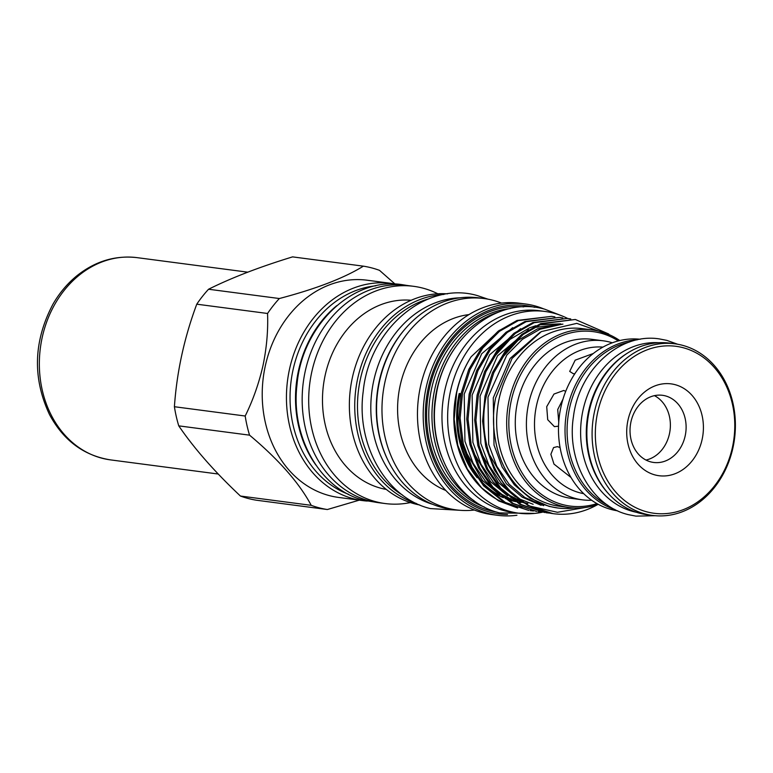 <?xml version="1.0" encoding="UTF-8"?>
<svg xmlns="http://www.w3.org/2000/svg" width="773" height="773" viewBox="0 0 773 773"><rect width="100%" height="100%" fill="white"/><g stroke="black" fill="none" stroke-linecap="round" stroke-linejoin="round"><path stroke-width="1.16" d="M636.508 512.296A85.639 70.633 -82.5 0 1 633.309 511.562A85.639 70.633 -82.5 0 1 581.769 416.86A85.639 70.633 -82.5 0 1 658.76 342.729M609.211 494.459A85.639 70.633 -82.5 0 1 627.782 352.923M674.906 384.616A46.322 38.206 97.5 0 0 627.985 420.174A46.322 38.206 97.5 0 0 655.204 474.98A46.322 38.206 97.5 0 0 702.126 439.422A46.322 38.206 97.5 0 0 674.906 384.616M665.273 395.844A33.867 27.934 97.5 0 0 662.48 395.303A33.867 27.934 97.5 0 0 630.633 423.536A33.867 27.934 97.5 0 0 650.866 461.916A33.867 27.934 97.5 0 0 653.668 462.457A33.867 27.934 97.5 0 0 685.506 434.223A33.867 27.934 97.5 0 0 665.273 395.844M647.146 511.929A84.199 69.444 97.5 0 0 732.437 447.287A84.199 69.444 97.5 0 0 682.965 347.666A84.199 69.444 97.5 0 0 597.674 412.309A84.199 69.444 97.5 0 0 647.146 511.929M682.153 345.222A86.537 71.367 -82.5 0 1 733.838 443.277A86.537 71.367 -82.5 0 1 652.489 515.427A86.537 71.367 -82.5 0 1 645.339 514.035A86.537 71.367 -82.5 0 1 593.645 415.98A86.537 71.367 -82.5 0 1 675.003 343.83A86.537 71.367 -82.5 0 1 682.153 345.222M612.322 342.797A80.189 66.14 97.5 0 0 609.858 342.101A80.189 66.14 97.5 0 0 603.24 340.806L592.108 339.347A80.189 66.14 97.5 0 0 516.722 406.212A80.189 66.14 97.5 0 0 564.619 497.078A80.189 66.14 97.5 0 0 571.237 498.363L582.369 499.822A80.189 66.14 97.5 0 0 591.664 500.247M603.24 340.806A80.189 66.14 97.5 0 0 527.843 407.671A80.189 66.14 97.5 0 0 575.75 498.537A80.189 66.14 97.5 0 0 582.369 499.822M602.93 347.106A73.966 60.999 97.5 0 0 535.583 410.492A73.966 60.999 97.5 0 0 580.001 492.845A73.966 60.999 97.5 0 0 583.702 493.657M640.199 339.27A86.537 71.367 97.5 0 0 559.913 412.28A86.537 71.367 97.5 0 0 611.723 509.62A86.537 71.367 97.5 0 0 617.685 510.847M675.003 343.83L669.766 343.135A86.537 71.367 97.5 0 0 588.408 415.294A86.537 71.367 97.5 0 0 640.102 513.349A86.537 71.367 97.5 0 0 647.243 514.741L652.489 515.427M542.385 512.209A101.717 83.89 -82.5 0 1 518.625 513.175A101.717 83.89 -82.5 0 1 510.228 511.533A101.717 83.89 -82.5 0 1 449.471 396.278A101.717 83.89 -82.5 0 1 545.1 311.471A101.717 83.89 -82.5 0 1 553.497 313.104A101.717 83.89 -82.5 0 1 567.701 318.476M518.625 513.175L512.953 512.431A101.717 83.89 -82.5 0 1 504.556 510.789A101.717 83.89 -82.5 0 1 443.799 395.534A101.717 83.89 -82.5 0 1 539.428 310.717L545.1 311.471M394.945 283.962L379.514 270.357A123.013 101.447 97.5 0 0 363.368 266.163C344.12 278.058 316.109 288.851 279.343 298.533A123.013 101.447 97.5 0 0 267.555 313.48C268.202 330.4 266.685 347.782 262.984 365.619C258.907 383.437 252.974 400.24 245.196 416.019L174.408 406.724A123.013 101.447 97.5 0 0 178.766 425.865L249.553 435.16C278.734 459.616 299.286 483.009 311.219 505.329L240.432 496.044A123.013 101.447 97.5 0 0 248.423 498.546A123.013 101.447 97.5 0 0 256.578 500.237L327.366 509.523L359.271 500.15M534.713 307.325A105.022 86.615 97.5 0 0 428.261 387.94A105.022 86.615 97.5 0 0 507.523 514.489M516.924 515.262A106.587 87.9 -82.5 0 1 497.561 515.311A106.587 87.9 -82.5 0 1 426.145 387.505A106.587 87.9 -82.5 0 1 525.302 303.963A106.587 87.9 -82.5 0 1 543.989 309.007M456.002 346.468A100.393 82.798 97.5 0 0 436.9 389.553A100.393 82.798 97.5 0 0 441.576 456.37M474.062 500.711A101.949 84.083 -82.5 0 1 434.784 389.109A101.949 84.083 -82.5 0 1 498.827 312.012M465.182 450.591L482.661 480.651L499.619 494.759M503.02 496.672L515.456 501.687M512.673 327.665L481.685 353.773L464.206 394.046L464.95 441.296L473.076 463.191L485.28 480.999L493.135 488.604M497.967 492.314L513.958 500.691M516.045 501.406L519.939 502.537M473.095 451.635L490.584 481.695L507.532 495.793M510.943 497.706L523.379 502.721M520.596 328.709L489.599 354.807L472.129 395.09L472.873 442.34L480.999 464.235L493.203 482.033L501.049 489.647M505.88 493.358L521.872 501.725M523.959 502.44L527.862 503.581M560.696 323.839L539.496 324.795M535.882 325.704L529.563 327.829L510.035 339.395L493.271 357.822M481.019 452.669L498.508 482.729L515.456 496.836M518.867 498.749L533.157 504.276M562.947 324.138L533.872 327.539M528.51 329.742L497.522 355.851L480.052 396.124L480.787 443.373L488.913 465.269L501.126 483.077L508.972 490.681M561.604 324.37L537.486 328.873L517.949 340.429L501.194 358.856M488.942 453.712L506.421 483.772L522.152 497.116L541.081 505.31M559.275 324.853L540.105 329.221L522.461 339.279L506.846 355.01L487.976 397.167L488.71 444.417L496.836 466.312L509.04 484.12L524.77 497.464L543.699 505.658M540.134 332.245L510.141 358.421L493.271 397.863L494.015 445.113L502.141 467.008L514.345 484.816L530.065 498.16L549.004 506.354L557.768 507.987A91.475 75.445 -82.5 0 1 550.212 506.508A91.475 75.445 -82.5 0 1 495.406 439.711C492.797 425.855 492.855 411.98 495.58 398.095L512.055 358.44L541.284 331.617L576.774 323.365L610.68 335.327M395.757 284.106A109.544 90.344 97.5 0 0 391.409 283.401L367.175 280.222A109.544 90.344 97.5 0 0 265.265 366.083A109.544 90.344 97.5 0 0 338.671 497.445L362.895 500.624A109.544 90.344 97.5 0 0 367.281 501.068M391.409 283.401A109.544 90.344 97.5 0 0 289.489 369.262A109.544 90.344 97.5 0 0 362.895 500.624M378.644 502.692L364.518 500.411C320.747 490.111 290.484 437.46 296.996 384.79C301.924 325.549 352.594 276.647 402.337 284.686L407.149 285.469A109.544 90.344 97.5 0 0 305.209 371.33A109.544 90.344 97.5 0 0 378.615 502.692L385.138 503.542A109.544 90.344 97.5 0 0 410.395 502.576M437.798 293.779A109.544 90.344 97.5 0 0 413.642 286.319A109.544 90.344 97.5 0 0 311.732 372.18A109.544 90.344 97.5 0 0 385.138 503.542M447.519 293.866A106.587 87.9 97.5 0 0 352.324 377.813A106.587 87.9 97.5 0 0 419.807 505.001M443.915 294.445A106.587 87.9 97.5 0 0 357.696 378.519A106.587 87.9 97.5 0 0 416.483 503.513M501.551 303.093A106.587 87.9 97.5 0 0 484.091 298.552L478.68 297.847A106.587 87.9 97.5 0 0 379.524 381.389A106.587 87.9 97.5 0 0 450.939 509.194L456.36 509.909A106.587 87.9 97.5 0 0 474.39 510.025M484.091 298.552A106.587 87.9 97.5 0 0 384.935 382.094A106.587 87.9 97.5 0 0 456.36 509.909M525.302 303.963L519.582 303.209A106.587 87.9 97.5 0 0 420.425 386.751A106.587 87.9 97.5 0 0 491.85 514.567L497.561 515.311M499.348 330.293L471.153 356.74A95.562 78.817 97.5 0 0 456.476 392.616A95.562 78.817 97.5 0 0 480.941 487.319L498.653 500.894L517.639 508.035M471.153 356.74C464.293 367.648 459.471 379.601 456.688 392.616L454.166 419.217L457.819 445.364L467.327 468.998L481.956 488.333M481.444 487.821A95.562 78.817 97.5 0 0 508.016 504.305M510.876 505.204A95.562 78.817 97.5 0 0 520.113 507.165M521.369 507.32A95.562 78.817 97.5 0 0 521.93 507.388M619.791 340.545A89.533 73.841 97.5 0 0 592.447 329.965L582.407 328.651A89.533 73.841 97.5 0 0 499.116 398.829A89.533 73.841 97.5 0 0 559.111 506.199L569.15 507.513A89.533 73.841 97.5 0 0 598.292 504.354M618.313 340.912A87.977 72.556 97.5 0 0 511.272 400.588A87.977 72.556 97.5 0 0 596.959 503.61M592.447 329.965A89.533 73.841 97.5 0 0 509.156 400.143A89.533 73.841 97.5 0 0 569.15 507.513M552.589 513.581L553.458 513.697A97.707 80.585 97.5 0 1 530.23 506.17C496.363 490.053 476.477 439.663 486.275 396.307L493.821 372.683L506.479 351.28L523.176 334.487L542.037 323.742L575.325 319.481L540.771 323.578L521.91 334.313L505.204 351.116L492.546 372.518L485 396.143L482.603 421.092L485.744 446.601L494.401 469.974L507.417 489L527.824 505.397L553.033 513.639M575.325 319.481L608.718 333.994M551.564 316.36L517.011 320.457L498.15 331.202L481.444 347.995L468.786 369.397L461.239 393.022L458.843 417.98L461.983 443.48L470.641 466.863L483.656 485.879L504.064 502.276L528.829 510.47L505.339 502.44L484.932 486.043L471.907 467.027L463.259 443.644L460.109 418.145L462.515 393.186L470.061 369.571L482.719 348.169L499.416 331.366L518.277 320.621L551.564 316.36L554.879 316.882M559.488 317.394L524.935 321.491L506.073 332.235L489.367 349.038L476.709 370.441L469.163 394.056L466.757 419.014L469.907 444.514L478.564 467.897L491.58 486.913L511.987 503.31L536.752 511.504L513.253 503.484L492.845 487.087L479.83 468.071L471.172 444.688L468.032 419.179L470.428 394.23L477.975 370.605L490.633 349.203L507.339 332.4L526.2 321.665L559.488 317.394L562.802 317.925M567.411 318.437L532.858 322.534L513.987 333.279L497.29 350.082L484.632 371.475L477.086 395.1L474.68 420.058L477.83 445.557L486.488 468.94L499.503 487.956L519.91 504.354L544.675 512.547L521.176 504.518L500.769 488.121L487.753 469.105L479.096 445.721L475.946 420.222L478.352 395.264L485.898 371.649L498.556 350.246L515.262 333.443L534.124 322.699L567.411 318.437L570.725 318.959M533.438 510.992L530.094 510.634M541.361 512.026L538.018 511.668M549.274 513.069L545.941 512.712M468.911 314.611A90.625 74.739 97.5 0 0 400.105 385.727A90.625 74.739 97.5 0 0 445.828 490.469M411.139 300.272A95.446 78.72 97.5 0 0 325.133 375.388A95.446 78.72 97.5 0 0 386.316 489.425M571.025 477.492L553.98 464.09L550.878 454.273L553.565 447.577L557.362 446.63L560.077 447.528M574.832 373.736L573.266 373.688L569.691 371.407L575.17 360.17L593.306 353.493M562.995 399.139L557.72 409.526L558.734 422.203M558.531 426.184L554.405 426.628L547.709 419.7L546.714 406.675L553.97 394.056L563.797 390.462L565.701 391.389M654.431 395.65A33.867 27.934 -82.5 0 1 670.036 430.455A33.867 27.934 -82.5 0 1 645.986 460.051M520.045 502.363A90.818 74.904 -82.5 0 1 518.422 502.131M514.209 501.31A90.818 74.904 -82.5 0 1 505.726 498.711M503.378 497.744A90.818 74.904 -82.5 0 1 483.908 484.884M477.231 477.762A90.818 74.904 -82.5 0 1 459.191 393.457M460.283 393.602A90.818 74.904 97.5 0 0 470.583 466.747M479.376 479.154A90.818 74.904 97.5 0 0 502.218 496.865M504.808 498.034A90.818 74.904 97.5 0 0 512.277 500.682M518.055 502.025A90.818 74.904 97.5 0 0 521.137 502.508M279.343 298.533L208.555 289.237A123.013 101.447 97.5 0 0 196.767 304.185L267.555 313.48M208.555 289.237C231.668 277.729 259.68 266.946 292.581 256.878L363.368 266.163M245.196 416.019A123.013 101.447 97.5 0 0 249.553 435.16M311.219 505.329A123.013 101.447 97.5 0 0 327.366 509.523M178.766 425.865C194.168 448.475 214.73 471.859 240.432 496.044M196.767 304.185C184.274 337.675 176.824 371.852 174.408 406.724M553.458 513.697A97.707 80.585 97.5 0 0 597.693 504.556M574.194 507.967A91.475 75.445 -82.5 0 1 557.768 507.987M530.23 506.17L557.459 512.286L585.151 507.503M348.42 494.256A107.051 88.286 -82.5 0 1 291.141 380.731A107.051 88.286 -82.5 0 1 375.775 285.817M315.886 465.066A107.051 88.286 -82.5 0 1 336.806 305.625M402.588 495.116A105.109 86.682 -82.5 0 1 358.566 389.573A105.109 86.682 -82.5 0 1 428.339 298.967M432.774 504.363A105.109 86.682 -82.5 0 1 371.881 391.322A105.109 86.682 -82.5 0 1 459.887 297.818M387.109 458.544A105.109 86.682 -82.5 0 1 403.941 330.313M637.213 339.849A86.537 71.367 97.5 0 0 565.913 416.792A86.537 71.367 97.5 0 0 614.95 509.513M607.791 505.242A85.639 70.633 -82.5 0 1 567.962 417.053A85.639 70.633 -82.5 0 1 629.203 342.13M51.53 415.69A101.988 84.112 97.5 0 0 110.52 459.887C83.832 455.626 63.502 440.523 49.52 414.589C32.389 377.978 33.51 341.231 52.873 304.349C59.337 293.093 67.338 283.575 76.875 275.787C95.195 261.206 115.254 255.148 137.053 257.641A101.988 84.112 97.5 0 0 53.724 306.272A101.988 84.112 97.5 0 0 51.53 415.69M496.797 512.084A103.505 85.368 -82.5 0 1 429.479 388.259A103.505 85.368 -82.5 0 1 523.727 306.891M510.499 308.533A101.949 84.083 97.5 0 0 431.595 388.693A101.949 84.083 97.5 0 0 484.449 507.078M655.146 515.717L635.966 516.122L628.314 514.634C591.2 505.929 566.387 460.544 573.45 416.657C579.035 370.045 619.444 332.583 659.224 338.893L666.867 340.381L677.65 344.236M110.52 459.887L218.228 474.023M460.264 510.315L430.397 508.586C386.094 498.16 355.88 444.562 363.194 391.65C369.011 329.346 425.962 280.444 477.395 295.595L487.976 299.17M560.918 315.471L544.743 309.2C496.314 294.986 442.571 339.946 435.798 398.395C427.537 449.76 456.543 502.798 499.773 512.924L534.945 513.378M407.12 285.469L413.642 286.319M137.053 257.641L247.756 272.173"/></g></svg>
